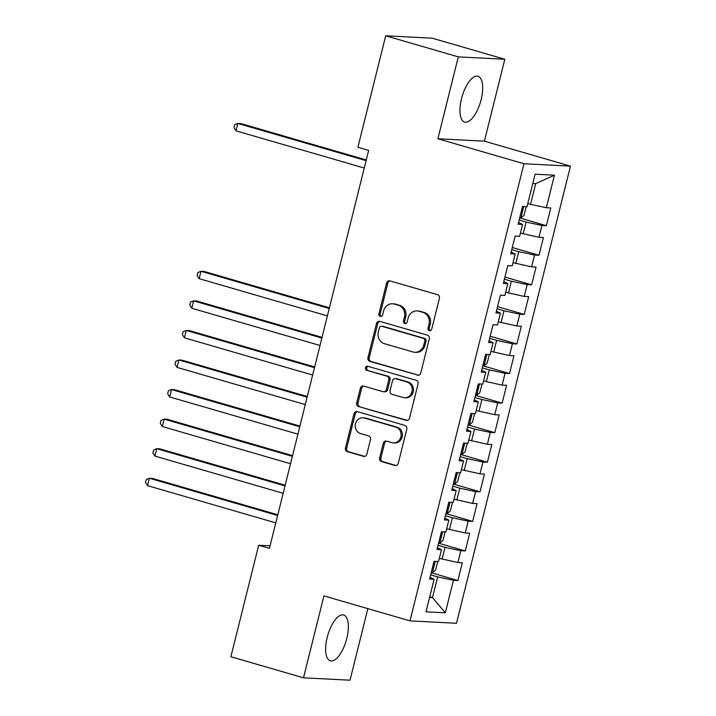 <?xml version="1.0" encoding="UTF-8"?>
<svg xmlns="http://www.w3.org/2000/svg" width="716" height="716" viewBox="0 0 716 716"><rect width="100%" height="100%" fill="white"/><g stroke="black" fill="none" stroke-linecap="round" stroke-linejoin="round"><path stroke-width="1.07" d="M429.349 330.667A2.103 1.915 -87.1 0 0 431.703 329.172L439.391 298.33A2.998 2.739 -87.1 0 0 437.476 294.661L389.96 280.878A2.998 2.739 -87.1 0 0 386.595 283.017L378.907 313.85A2.103 1.915 -87.1 0 0 380.644 316.49A2.103 1.915 -87.1 0 0 382.604 314.924L383.597 310.932A9.603 8.753 -87.1 0 1 392.538 303.79A9.603 8.753 -87.1 0 1 394.364 304.094L398.32 305.249A9.603 8.753 -87.1 0 1 404.45 316.982L403.457 320.974A2.103 1.915 -87.1 0 0 405.193 323.605A2.103 1.915 -87.1 0 0 407.153 322.048L408.147 318.056A9.603 8.753 -87.1 0 1 417.088 310.914A9.603 8.753 -87.1 0 1 418.914 311.218L422.87 312.364A9.603 8.753 -87.1 0 1 429 324.106L428.007 328.098A2.103 1.915 -87.1 0 0 429.349 330.667M346.804 638.404A23.861 9.603 106.2 0 0 343.644 614.99A23.861 9.603 106.2 0 0 327.194 637.401A23.861 9.603 106.2 0 0 330.345 660.814A23.861 9.603 106.2 0 0 346.804 638.404M481.125 99.667A23.861 9.603 106.2 0 0 477.966 76.254A23.861 9.603 106.2 0 0 461.516 98.665A23.861 9.603 106.2 0 0 464.666 122.078A23.861 9.603 106.2 0 0 481.125 99.667M379.641 457.927A2.998 2.739 -87.1 0 0 381.556 461.596L394.892 465.472A2.998 2.739 -87.1 0 0 398.248 463.333L406.795 429.081A2.998 2.739 -87.1 0 0 404.871 425.411L357.356 411.628A2.998 2.739 -87.1 0 0 353.999 413.767L345.461 448.01A2.998 2.739 -87.1 0 0 347.376 451.68L363.477 456.352A2.998 2.739 -87.1 0 0 366.843 454.213L370.494 439.561A2.998 2.739 -87.1 0 0 368.579 435.892L360.595 433.574A8.028 7.321 -87.1 0 1 355.306 424.588A8.028 7.321 -87.1 0 1 362.94 417.786A8.028 7.321 -87.1 0 1 364.462 418.046L395.742 427.121A8.028 7.321 -87.1 0 1 401.032 436.107A8.028 7.321 -87.1 0 1 393.397 442.909A8.028 7.321 -87.1 0 1 391.876 442.649L386.658 441.137A2.998 2.739 -87.1 0 0 383.293 443.276L379.641 457.927L380.903 457.998A2.998 2.739 -87.1 0 0 382.818 461.668L396.091 465.516M269.431 548.384L368.659 150.396L357.902 147.272L385.7 35.8L458.312 56.868L437.888 138.77L523.951 163.749L409.973 620.87L323.918 595.9L303.495 677.81L230.883 656.742L258.673 545.261L269.431 548.384M417.392 375.202A2.998 2.739 -87.1 0 0 420.757 373.072L429.296 338.82A2.998 2.739 -87.1 0 0 427.38 335.151L379.865 321.368A2.998 2.739 -87.1 0 0 376.5 323.498L367.961 357.749A2.998 2.739 -87.1 0 0 369.877 361.419L418.538 375.265M418.046 383.955L409.507 418.198A2.998 2.739 -87.1 0 1 406.142 420.337L358.627 406.545A2.998 2.739 -87.1 0 1 356.711 402.884L360.363 388.224A2.998 2.739 -87.1 0 1 363.728 386.085L382.997 391.679A2.998 2.739 -87.1 0 0 386.363 389.54L388.788 379.82A2.998 2.739 -87.1 0 0 386.873 376.151L366.807 370.333A2.103 1.915 -87.1 0 1 367.424 366.198A2.103 1.915 -87.1 0 1 367.818 366.27L416.13 380.286A2.998 2.739 -87.1 0 1 418.046 383.955M523.951 163.749L570.455 166.139L456.486 623.269L409.973 620.87M526.188 206.682L524.058 215.221L520.8 218.049A8.109 0.698 -166 0 1 519.664 217.924L546.38 225.692L550.801 207.953L546.344 207.721L554.452 175.196L535.094 174.203L526.985 206.727L522.519 206.494L518.098 224.242L522.555 224.466L519.61 236.298L515.144 236.065L510.723 253.804L515.189 254.037L512.235 265.86L507.769 265.636L503.348 283.375L507.814 283.608L504.861 295.431L500.403 295.198L495.982 312.946L500.439 313.169L497.495 325.001L493.029 324.769L488.607 342.508L493.064 342.74L490.12 354.572L485.654 354.339L481.233 372.078L485.699 372.311L482.745 384.134L478.288 383.91L473.858 401.649L478.324 401.882L475.379 413.705L470.913 413.472L466.492 431.22L470.949 431.444L468.004 443.276L463.538 443.043L459.117 460.782L463.583 461.015L460.63 472.846L456.164 472.614L451.742 490.353L456.208 490.585L453.255 502.408L448.798 502.185L444.376 519.923L448.834 520.156L445.889 531.979L441.423 531.746L437.002 549.494L441.459 549.718L438.514 561.55L434.048 561.317L429.627 579.056L434.093 579.289L430.074 577.284M546.38 225.692L541.914 225.459L538.969 237.291L520.407 233.103M512.289 247.512L539.005 255.263L543.426 237.524L538.969 237.291M539.005 255.263L534.548 255.03L531.594 266.862L513.032 262.674M504.923 277.074L531.63 284.834L536.06 267.086L531.594 266.862M531.63 284.834L527.173 284.601L524.219 296.424L505.657 292.244M497.548 306.645L524.264 314.396L528.685 296.657L524.219 296.424M524.264 314.396L519.798 314.172L516.854 325.995L498.291 321.806M490.174 336.216L516.889 343.966L521.311 326.228L516.854 325.995M516.889 343.966L512.423 343.734L509.479 355.566L490.916 351.377M489.323 354.527L487.193 363.066L483.944 365.894A8.109 0.698 -166 0 1 482.808 365.769L509.515 373.537L513.945 355.798L509.479 355.566M509.515 373.537L505.057 373.305L502.104 385.136L483.542 380.948M475.433 395.348L502.149 403.108L506.57 385.36L502.104 385.136M502.149 403.108L497.683 402.875L494.738 414.698L476.167 410.519M474.583 413.669L472.453 422.207L469.195 425.027A8.109 0.698 -166 0 1 468.058 424.91L494.774 432.67L499.195 414.931L494.738 414.698M494.774 432.67L490.308 432.446L487.363 444.269L468.801 440.08M467.208 443.231L465.078 451.769L461.829 454.597A8.109 0.698 -166 0 1 460.692 454.472L487.399 462.241L491.82 444.502L487.363 444.269M487.399 462.241L482.942 462.008L479.988 473.84L461.426 469.651M459.833 472.802L457.703 481.34L454.454 484.168A8.109 0.698 -166 0 1 453.317 484.043L480.024 491.811L484.455 474.064L479.988 473.84M480.024 491.811L475.567 491.579L472.614 503.411L454.051 499.222M445.943 513.623L472.658 521.373L477.08 503.634L472.614 503.411M472.658 521.373L468.192 521.15L465.248 532.972L446.686 528.793M438.568 543.193L465.284 550.944L469.705 533.205L465.248 532.972M465.284 550.944L460.818 550.72L457.873 562.543L439.311 558.355M437.718 561.505L435.588 570.043L432.339 572.872A8.109 0.698 -166 0 1 431.202 572.746L457.909 580.515L462.339 562.776L457.873 562.543M457.909 580.515L453.452 580.282L445.343 612.807L425.984 611.813L434.093 579.289M441.459 549.718L437.44 547.713M429.725 596.795L432.5 597.6L437.664 576.908L430.674 574.876M453.452 580.282L437.664 576.908M445.343 612.807L432.5 597.6L429.564 597.448M448.834 520.156L444.815 518.142M442.085 559.16L445.039 547.337L438.04 545.306M460.818 550.72L445.039 547.337M456.208 490.585L452.19 488.572M449.46 529.598L452.405 517.766L445.415 515.735M468.192 521.15L452.405 517.766M463.583 461.015L459.565 459.01M456.835 500.028L459.779 488.196L452.789 486.173M475.567 491.579L459.779 488.196M470.949 431.444L466.93 429.439M464.201 470.457L467.154 458.634L460.164 456.602M482.942 462.008L467.154 458.634M478.324 401.882L474.305 399.868M471.575 440.886L474.529 429.063L467.53 427.031M490.308 432.446L474.529 429.063M485.699 372.311L481.68 370.297M478.95 411.324L481.895 399.492L474.905 397.47M497.683 402.875L481.895 399.492M493.064 342.74L489.046 340.735M486.316 381.753L489.27 369.921L482.28 367.899M505.057 373.305L489.27 369.921M500.439 313.169L496.421 311.165M493.691 352.183L496.644 340.36L489.646 338.328M512.423 343.734L496.644 340.36M507.814 283.608L503.796 281.594M501.066 322.612L504.01 310.789L497.02 308.757M519.798 314.172L504.01 310.789M515.189 254.037L511.17 252.032M508.441 293.05L511.385 281.218L504.395 279.195M527.173 284.601L511.385 281.218M522.555 224.466L518.536 222.461M515.806 263.479L518.76 251.656L511.77 249.624M534.548 255.03L518.76 251.656M523.181 233.908L526.135 222.085L519.136 220.054M541.914 225.459L526.135 222.085M270.066 545.852L258.673 545.261M303.495 677.81L350.008 680.2L367.845 608.654M437.888 138.77L484.401 141.168L504.825 59.258L458.312 56.868M504.825 59.258L432.213 38.19L385.7 35.8M484.401 141.168L570.455 166.139M546.344 207.721L530.556 204.346L535.711 183.645L532.776 183.493M530.556 204.346L527.773 203.532M554.452 175.196L535.711 183.645M430.379 330.649A2.103 1.915 -87.1 0 1 429.26 328.161L430.262 324.169A9.603 8.753 -87.1 0 0 424.132 312.436L422.87 312.364M417.088 310.914L418.35 310.977A9.603 8.753 -87.1 0 1 420.167 311.281L424.132 312.436M392.538 303.79L393.8 303.853A9.603 8.753 -87.1 0 1 395.617 304.157L399.582 305.311A9.603 8.753 -87.1 0 1 405.712 317.045L404.71 321.036A2.103 1.915 -87.1 0 0 405.829 323.525M390.014 280.896A2.998 2.739 -87.1 0 0 387.857 283.08L380.169 313.912A2.103 1.915 -87.1 0 0 381.279 316.4M379.919 321.377A2.998 2.739 -87.1 0 0 377.762 323.569L369.223 357.812A2.998 2.739 -87.1 0 0 371.139 361.482L418.591 375.256M424.803 340.941A2.103 1.915 -87.1 0 0 423.46 338.373L381.753 326.272A2.103 1.915 -87.1 0 0 379.399 327.767L378.352 331.973A9.603 8.753 -87.1 0 0 384.483 343.716L412.989 351.986A9.603 8.753 -87.1 0 0 414.815 352.29A9.603 8.753 -87.1 0 0 423.756 345.148L424.803 340.941L426.065 341.004A2.103 1.915 -87.1 0 0 424.722 338.435L423.46 338.373M381.36 326.201L382.613 326.263A2.103 1.915 -87.1 0 1 383.015 326.335L424.722 338.435M414.815 352.29L416.068 352.361A9.603 8.753 -87.1 0 0 425.009 345.21L423.756 345.148M426.065 341.004L425.009 345.21M407.341 420.382L358.627 406.545M363.782 386.103A2.998 2.739 -87.1 0 0 361.625 388.287L357.964 402.947A2.998 2.739 -87.1 0 0 359.88 406.616M383.57 391.777L384.823 391.84A2.998 2.739 -87.1 0 0 387.616 389.602L390.041 379.883A2.998 2.739 -87.1 0 0 388.126 376.213L366.807 370.333M368.069 366.341A2.103 1.915 -87.1 0 0 368.069 370.396M402.992 397.478A8.028 7.321 -87.1 0 0 404.513 397.738A8.028 7.321 -87.1 0 0 412.156 390.936A8.028 7.321 -87.1 0 0 406.867 381.95L395.841 378.755A2.998 2.739 -87.1 0 0 392.484 380.894L390.059 390.614A2.998 2.739 -87.1 0 0 391.974 394.283L402.992 397.478M404.513 397.738L405.775 397.801A8.028 7.321 -87.1 0 0 413.409 390.999A8.028 7.321 -87.1 0 0 408.12 382.022L406.867 381.95M395.277 378.657L396.53 378.719A2.998 2.739 -87.1 0 1 397.103 378.818L408.12 382.022M386.721 441.154A2.998 2.739 -87.1 0 0 384.555 443.338L380.903 457.998M393.397 442.909L394.65 442.971A8.028 7.321 -87.1 0 0 402.294 436.169A8.028 7.321 -87.1 0 0 397.004 427.184L395.742 427.121M362.94 417.786L364.202 417.858A8.028 7.321 -87.1 0 1 365.724 418.108L397.004 427.184M357.418 411.646A2.998 2.739 -87.1 0 0 355.252 413.83L346.714 448.073A2.998 2.739 -87.1 0 0 348.629 451.742L364.677 456.396M366.279 159.954L240.997 123.608L237.855 123.447L236.011 130.831L364.265 168.045M520.926 212.285C522.635 211.283 522.931 210.101 521.812 208.741M366.1 160.661L237.855 123.447L234.75 124.691L234.007 127.654L236.011 130.831M329.414 307.799L204.132 271.445L200.99 271.283L199.146 278.676L327.4 315.89M484.07 360.13C485.77 359.128 486.066 357.946 484.956 356.586M329.244 308.498L200.99 271.283L197.885 272.536L197.151 275.49L199.146 278.676M481.949 384.098L479.818 392.637L476.57 395.465A8.109 0.698 -166 0 1 475.433 395.339M322.048 337.37L196.766 301.015L193.615 300.854L191.772 308.247L320.025 345.461M476.695 389.701C478.395 388.699 478.691 387.517 477.581 386.148M321.869 338.068L193.615 300.854L190.51 302.107L189.776 305.061L191.772 308.247M314.673 366.941L189.391 330.586L186.25 330.425L184.406 337.818L312.659 375.032M469.32 419.272C471.03 418.26 471.325 417.079 470.206 415.719M314.494 367.639L186.25 330.425L183.144 331.678L182.401 334.632L184.406 337.818M307.298 396.503L182.016 360.157L178.875 359.987L177.031 367.38L305.285 404.594M461.954 448.834C463.655 447.831 463.95 446.65 462.84 445.289M307.128 397.201L178.875 359.987L175.769 361.24L175.035 364.202L177.031 367.38M299.932 426.074L174.641 389.719L171.5 389.558L169.656 396.95L297.91 434.165M454.579 478.404C456.28 477.402 456.575 476.221 455.465 474.86M299.753 426.772L171.5 389.558L168.394 390.811L167.66 393.764L169.656 396.95M452.458 502.372L450.337 510.911L447.079 513.739A8.109 0.698 -166 0 1 445.943 513.614M292.558 455.645L167.276 419.29L164.134 419.129L162.29 426.521L290.535 463.735M447.205 507.975C448.914 506.973 449.209 505.791 448.091 504.422M292.379 456.343L164.134 419.129L161.019 420.382L160.286 423.335L162.29 426.521M445.092 531.943L442.962 540.482L439.705 543.301A8.109 0.698 -166 0 1 438.577 543.184M285.183 485.215L159.901 448.86L156.759 448.699L154.916 456.092L283.169 493.306M439.839 537.546C441.539 536.535 441.835 535.353 440.716 533.993M285.013 485.913L156.759 448.699L153.654 449.952L152.911 452.906L154.916 456.092M277.808 514.777L152.526 478.431L149.384 478.261L147.541 485.654L275.794 522.868M432.464 567.108C434.165 566.105 434.46 564.924 433.35 563.564M277.638 515.475L149.384 478.261L146.279 479.514L145.545 482.477L147.541 485.654M430.262 324.169L429 324.106M420.167 311.281L418.914 311.218M404.71 321.036L403.457 320.974M405.712 317.045L404.45 316.982M399.582 305.311L398.32 305.249M395.617 304.157L394.364 304.094M380.169 313.912L378.907 313.85M387.857 283.08L386.595 283.017M429.26 328.161L428.007 328.098M371.139 361.482L369.877 361.419M369.223 357.812L367.961 357.749M377.762 323.569L376.5 323.498M383.015 326.335L381.753 326.272M407.288 420.39L406.142 420.337M357.964 402.947L356.711 402.884M361.625 388.287L360.363 388.224M387.616 389.602L386.363 389.54M390.041 379.883L388.788 379.82M388.126 376.213L386.873 376.151M397.103 378.818L395.841 378.755M384.555 443.338L383.293 443.276M365.724 418.108L364.462 418.046M364.623 456.414L363.477 456.352M348.629 451.742L347.376 451.68M346.714 448.073L345.461 448.01M355.252 413.83L353.999 413.767M396.038 465.525L394.892 465.472M382.818 461.668L381.556 461.596M520.881 217.977L523.736 206.557M484.025 365.822L486.871 354.402M476.65 395.393L479.496 383.973M469.275 424.964L472.13 413.535M461.91 454.526L464.756 443.106M454.535 484.097L457.381 472.676M447.16 513.667L450.015 502.247M439.794 543.238L442.64 531.809M432.419 572.8L435.265 561.38"/></g></svg>
